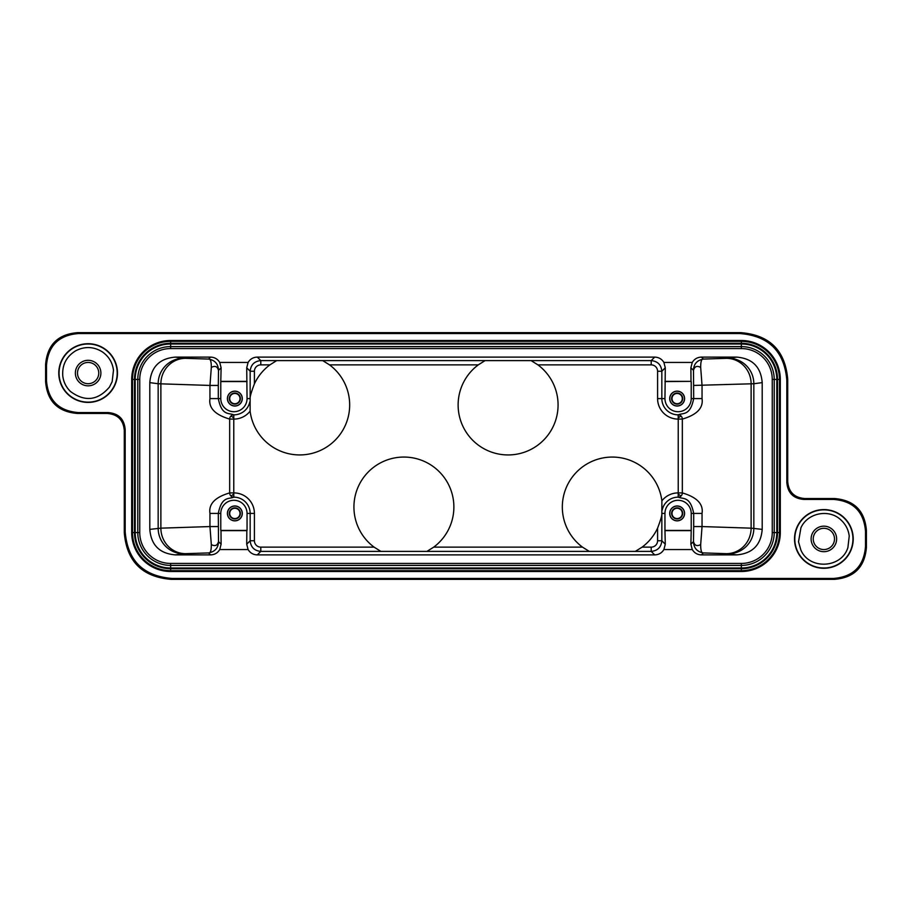 <?xml version="1.0" encoding="UTF-8"?>
<svg xmlns="http://www.w3.org/2000/svg" width="912" height="912" viewBox="0 0 912 912"><rect width="100%" height="100%" fill="white"/><g stroke="black" fill="none" stroke-linecap="round" stroke-linejoin="round"><path stroke-width="1.37" d="M412.486 332.663L740.943 332.663C769.762 335.035 785.357 350.63 787.717 379.438L787.717 481.525C788.584 492.001 794.249 497.667 804.726 498.533L834.503 498.533C854.156 500.141 864.793 510.777 866.4 530.419L866.4 547.439C864.793 567.093 854.156 577.718 834.503 579.337L171.057 579.337C142.238 576.965 126.643 561.37 124.283 532.562L124.283 430.475C123.416 419.999 117.751 414.333 107.274 413.467L77.497 413.467C57.844 411.859 47.207 401.223 45.6 381.581L45.6 364.561C47.207 344.907 57.844 334.282 77.497 332.663L412.486 332.663M46.489 365.45C48.108 345.796 58.733 335.171 78.386 333.553L740.054 333.553C768.873 335.924 784.457 351.519 786.828 380.327L786.828 482.414C787.694 492.89 793.36 498.556 803.837 499.423L833.614 499.423C853.267 501.03 863.892 511.666 865.511 531.308L865.511 546.55C863.892 566.204 853.267 576.829 833.614 578.447L171.946 578.447C143.127 576.076 127.543 560.481 125.172 531.673L125.172 429.586C124.306 419.11 118.64 413.444 108.163 412.577L78.386 412.577C58.733 410.97 48.108 400.334 46.489 380.692L46.489 365.45L45.6 364.561M654.816 332.663L618.097 332.663M616.432 332.663L614.312 332.663M611.941 332.663L299.649 332.663M299.558 332.663L295.135 332.663M295.454 332.663L264.343 332.663M294.109 579.337L257.184 579.337M612.727 579.337L299.204 579.337M296.252 579.337L294.371 579.337M647.657 579.337L617.857 579.337M615.589 579.337L613.183 579.337M665.156 381.364L664.951 398.59A13.133 13.133 0 0 0 678.083 411.711A13.133 13.133 0 0 0 691.216 398.59L702.046 398.59C703.471 407.995 696.905 414.823 682.336 419.087A4.252 4.104 87.7 0 0 678.197 414.835C683.362 412.703 690.213 415.94 693.69 398.59L693.496 370.397L690.886 367.798L691.011 381.364L665.156 381.364L665.281 367.798L661.838 371.241C661.211 364.789 657.666 361.243 651.202 360.605L531.115 360.605L537.909 364.868A49.966 49.966 0 0 1 508.098 454.94A49.966 49.966 0 0 1 478.287 364.868L485.081 360.605L260.798 360.605C254.334 361.243 250.789 364.789 250.162 371.241L250.15 398.59L247.049 398.59L246.719 367.798L248.098 362.44C250.207 358.997 253.274 357.219 257.309 357.116L654.691 357.116C658.726 357.219 661.793 358.997 663.902 362.44L692.265 362.44C694.374 358.997 697.441 357.219 701.476 357.116L736.645 357.116C752.389 358.405 760.904 366.909 762.204 382.63L762.204 529.37C760.904 545.091 752.389 553.595 736.645 554.884L701.476 554.884C697.441 554.781 694.374 553.003 692.265 549.56L663.902 549.56C661.793 553.003 658.726 554.781 654.691 554.884L257.309 554.884C253.274 554.781 250.207 553.003 248.098 549.56L219.735 549.56C217.626 553.003 214.559 554.781 210.524 554.884L175.355 554.884C159.611 553.595 151.096 545.091 149.796 529.37L149.796 382.63C151.096 366.909 159.611 358.405 175.355 357.116L210.524 357.116C214.559 357.219 217.626 358.997 219.735 362.44L221.114 367.798L218.504 370.397L218.31 385.434L209.954 385.434L211.322 367.433C215.038 365.438 217.444 366.43 218.504 370.397C218.253 363.956 214.936 360.183 208.574 359.077L210.524 357.116M531.115 360.605L485.081 360.605M322.723 360.605L329.517 364.868A49.966 49.966 0 0 1 302.807 454.837A49.966 49.966 0 0 1 250.116 411.141L250.15 398.59M219.735 549.56L221.114 544.202L220.989 530.636L246.844 530.636L246.719 544.202L250.162 540.759C250.789 547.211 254.334 550.757 260.798 551.395L380.885 551.395L374.091 547.132A49.966 49.966 0 0 1 403.902 457.06A49.966 49.966 0 0 1 433.713 547.132L426.919 551.395L589.277 551.395L582.483 547.132A49.966 49.966 0 0 1 609.193 457.163A49.966 49.966 0 0 1 661.884 500.859L661.85 513.41L664.951 513.41L664.951 530.419L691.216 530.419L691.216 513.41A13.133 13.133 0 0 0 678.083 500.289A13.133 13.133 0 0 0 664.951 513.41M247.049 513.41A13.133 13.133 0 0 0 233.917 500.289A13.133 13.133 0 0 0 220.784 513.41L220.784 530.419L247.049 530.419L247.049 513.41L250.162 513.41A16.245 16.245 0 0 0 233.803 497.165L233.768 492.913L229.664 492.913A4.252 4.104 -92.3 0 0 233.803 497.165C228.638 499.297 221.787 496.06 218.31 513.41L218.504 541.603C218.344 547.918 215.038 551.692 208.574 552.923L185.535 553.675A25.513 24.647 88.1 0 1 160.877 528.162L209.954 526.566L209.954 513.41C208.529 504.005 215.095 497.177 229.664 492.913L229.664 419.087L233.768 419.087L233.803 414.835A4.252 4.104 -87.7 0 0 229.664 419.087C215.05 414.766 208.483 407.926 209.954 398.59L218.31 398.59C221.787 415.94 228.638 412.703 233.803 414.835A16.245 16.245 0 0 0 249.831 401.839M250.162 398.453C249.82 397.142 251.233 392.285 254.414 383.849A49.966 49.966 0 0 1 269.895 364.868L276.689 360.605M247.049 381.581L220.784 381.581L220.784 398.59A13.133 13.133 0 0 0 233.917 411.711A13.133 13.133 0 0 0 247.049 398.59M211.322 367.433C211.345 361.414 210.421 358.621 208.574 359.077L185.535 358.325A25.513 24.647 91.9 0 0 160.877 383.838L158.164 383.735L158.164 528.265A25.513 25.456 -97.6 0 0 183.631 553.778L175.355 554.884M219.735 362.44L248.098 362.44M134.486 379.449L134.486 532.551A36.149 36.149 0 0 0 170.635 568.7L741.365 568.7A36.149 36.149 0 0 0 777.514 532.551L777.514 379.449A36.149 36.149 0 0 0 741.365 343.3L170.635 343.3A36.149 36.149 0 0 0 134.486 379.449L134.896 532.551L132.514 532.551L132.514 379.449L134.486 379.449M139.753 532.551L137.78 532.551A32.855 32.855 0 0 0 170.635 565.406L741.365 565.406L741.365 570.661L170.635 570.661L170.635 568.29L741.365 568.29A35.739 35.739 0 0 0 777.104 532.551L777.104 379.449A35.739 35.739 0 0 0 741.365 343.71L170.635 343.71L170.635 341.327L741.365 341.339L741.365 344.006A35.443 35.443 0 0 1 776.807 379.449L776.807 532.551A35.443 35.443 0 0 1 741.365 567.994L170.635 567.994A35.443 35.443 0 0 1 135.193 532.551L135.193 379.449L137.78 379.449L137.78 532.551L134.896 532.551A35.739 35.739 0 0 0 170.635 568.29L170.635 563.434L741.365 563.434A30.883 30.883 0 0 0 772.247 532.551L772.247 379.449A30.883 30.883 0 0 0 741.365 348.566L170.635 348.566A30.883 30.883 0 0 0 139.753 379.449L139.753 532.551A30.883 30.883 0 0 0 170.635 563.434M823.867 568.279A29.344 29.344 0 0 1 794.523 538.935A29.344 29.344 0 0 1 823.867 509.591A29.344 29.344 0 0 1 853.222 538.935A29.344 29.344 0 0 1 823.867 568.279M88.133 402.409A29.344 29.344 0 0 1 58.778 373.065A29.344 29.344 0 0 1 88.133 343.721A29.344 29.344 0 0 1 117.477 373.065A29.344 29.344 0 0 1 88.133 402.409M823.867 509.854A29.07 29.07 0 0 0 794.797 538.935A29.07 29.07 0 0 0 823.867 568.005A29.07 29.07 0 0 0 852.948 538.935A29.07 29.07 0 0 0 823.867 509.854M824.915 526.213A12.757 12.757 0 0 0 811.156 537.886A12.757 12.757 0 0 0 822.829 551.646A12.757 12.757 0 0 0 836.589 539.972A12.757 12.757 0 0 0 824.915 526.213M823 549.526A10.636 10.636 0 0 0 834.469 539.801A10.636 10.636 0 0 0 824.744 528.333A10.636 10.636 0 0 0 813.276 538.057A10.636 10.636 0 0 0 823 549.526M88.133 343.995A29.07 29.07 0 0 0 59.052 373.065A29.07 29.07 0 0 0 88.133 402.146A29.07 29.07 0 0 0 117.203 373.065A29.07 29.07 0 0 0 88.133 343.995M89.171 360.354A12.757 12.757 0 0 0 75.411 372.028A12.757 12.757 0 0 0 87.085 385.787A12.757 12.757 0 0 0 100.844 374.114A12.757 12.757 0 0 0 89.171 360.354M87.256 383.667A10.636 10.636 0 0 0 98.724 373.943A10.636 10.636 0 0 0 89 362.474A10.636 10.636 0 0 0 77.531 372.199A10.636 10.636 0 0 0 87.256 383.667M209.954 398.59L209.954 385.434L160.877 383.838L160.877 528.162L149.796 529.37M233.78 493.939A4.252 0.752 -44.2 0 1 230.884 495.923M218.31 526.566L209.954 526.566L211.322 544.567C215.038 546.562 217.432 545.57 218.504 541.603L221.114 544.202M210.524 554.884L208.574 552.923C210.421 553.379 211.333 550.586 211.322 544.567M246.719 544.202L248.098 549.56M242.296 513.41A7.444 7.444 0 0 1 234.851 520.855A7.444 7.444 0 0 1 227.407 513.41A7.444 7.444 0 0 1 234.851 505.966A7.444 7.444 0 0 1 242.296 513.41M380.885 551.395L426.919 551.395M654.691 554.884L651.202 551.395C657.666 550.757 661.211 547.211 661.838 540.759L661.85 513.41M661.838 513.547C662.18 514.858 660.767 519.726 657.586 528.151A49.966 49.966 0 0 1 642.105 547.132L635.311 551.395L651.202 551.395L651.202 547.132L642.105 547.132M589.277 551.395L635.311 551.395M661.884 500.859A20.497 20.497 0 0 1 678.232 492.913L678.197 497.165A4.252 4.104 92.3 0 0 682.336 492.913L678.232 492.913L678.232 419.087L682.336 419.087L682.336 492.913C696.95 497.234 703.517 504.074 702.046 513.41L693.69 513.41C690.213 496.06 683.362 499.297 678.197 497.165A16.245 16.245 0 0 0 662.169 510.161M664.951 398.59L661.838 398.59A16.245 16.245 0 0 0 678.197 414.835L678.232 419.087A20.497 20.497 0 0 1 657.586 398.59L657.586 371.241A6.384 6.384 38.2 0 0 651.202 364.868L537.909 364.868M678.22 418.061A4.252 0.752 135.8 0 1 681.116 416.077M691.011 381.364L664.951 381.581M691.216 398.59L691.216 381.581M702.046 398.59L702.046 385.434L700.678 367.433C696.962 365.438 694.568 366.43 693.496 370.397C693.656 364.082 696.962 360.308 703.426 359.077C701.579 358.621 700.667 361.414 700.678 367.433M690.886 367.798L692.265 362.44M665.281 367.798L663.902 362.44M684.593 398.59A7.444 7.444 0 0 1 677.149 406.034A7.444 7.444 0 0 1 669.704 398.59A7.444 7.444 0 0 1 677.149 391.145A7.444 7.444 0 0 1 684.593 398.59M669.796 398.59A7.353 7.353 0 0 0 677.149 405.931A7.353 7.353 0 0 0 684.502 398.59A7.353 7.353 0 0 0 677.149 391.237A7.353 7.353 0 0 0 669.796 398.59M682.678 398.59A5.529 5.529 0 0 1 677.149 404.119A5.529 5.529 0 0 1 671.62 398.59A5.529 5.529 0 0 1 677.149 393.061A5.529 5.529 0 0 1 682.678 398.59M672.007 398.59A5.141 5.141 0 0 0 677.149 403.731A5.141 5.141 0 0 0 682.29 398.59A5.141 5.141 0 0 0 677.149 393.448A5.141 5.141 0 0 0 672.007 398.59M242.296 398.59A7.444 7.444 0 0 1 234.851 406.034A7.444 7.444 0 0 1 227.407 398.59A7.444 7.444 0 0 1 234.851 391.145A7.444 7.444 0 0 1 242.296 398.59M221.114 367.798L220.784 381.581M220.989 381.364L246.844 381.364M227.498 398.59A7.353 7.353 0 0 0 234.851 405.931A7.353 7.353 0 0 0 242.204 398.59A7.353 7.353 0 0 0 234.851 391.237A7.353 7.353 0 0 0 227.498 398.59M240.38 398.59A5.529 5.529 0 0 1 234.851 404.119A5.529 5.529 0 0 1 229.322 398.59A5.529 5.529 0 0 1 234.851 393.061A5.529 5.529 0 0 1 240.38 398.59M229.71 398.59A5.141 5.141 0 0 0 234.851 403.731A5.141 5.141 0 0 0 239.993 398.59A5.141 5.141 0 0 0 234.851 393.448A5.141 5.141 0 0 0 229.71 398.59M700.678 544.567C700.655 550.586 701.579 553.379 703.426 552.923C697.064 551.817 693.747 548.044 693.496 541.603L693.69 526.566L702.046 526.566L700.678 544.567C696.962 546.562 694.556 545.57 693.496 541.603L690.886 544.202L692.265 549.56M691.216 530.419L690.886 544.202M657.586 528.151L657.586 540.759L661.838 540.759L665.281 544.202L663.902 549.56M665.281 544.202L664.951 530.419M691.011 530.636L665.156 530.636M684.593 513.41A7.444 7.444 0 0 1 677.149 520.855A7.444 7.444 0 0 1 669.704 513.41A7.444 7.444 0 0 1 677.149 505.966A7.444 7.444 0 0 1 684.593 513.41M669.796 513.41A7.353 7.353 0 0 0 677.149 520.763A7.353 7.353 0 0 0 684.502 513.41A7.353 7.353 0 0 0 677.149 506.069A7.353 7.353 0 0 0 669.796 513.41M682.678 513.41A5.529 5.529 0 0 1 677.149 518.939A5.529 5.529 0 0 1 671.62 513.41A5.529 5.529 0 0 1 677.149 507.881A5.529 5.529 0 0 1 682.678 513.41M672.007 513.41A5.141 5.141 0 0 0 677.149 518.552A5.141 5.141 0 0 0 682.29 513.41A5.141 5.141 0 0 0 677.149 508.269A5.141 5.141 0 0 0 672.007 513.41M701.476 357.116L703.426 359.077L726.465 358.325A25.513 24.647 -91.9 0 1 751.123 383.838L751.123 528.162L762.204 529.37M693.69 385.434L753.836 383.735A25.513 25.456 82.4 0 0 728.369 358.222L736.645 357.116M227.498 513.41A7.353 7.353 0 0 0 234.851 520.763A7.353 7.353 0 0 0 242.204 513.41A7.353 7.353 0 0 0 234.851 506.069A7.353 7.353 0 0 0 227.498 513.41M240.38 513.41A5.529 5.529 0 0 1 234.851 518.939A5.529 5.529 0 0 1 229.322 513.41A5.529 5.529 0 0 1 234.851 507.881A5.529 5.529 0 0 1 240.38 513.41M229.71 513.41A5.141 5.141 0 0 0 234.851 518.552A5.141 5.141 0 0 0 239.993 513.41A5.141 5.141 0 0 0 234.851 508.269A5.141 5.141 0 0 0 229.71 513.41M77.497 332.663L78.386 333.553M740.054 333.553L740.943 332.663M865.511 546.55L866.4 547.439M834.503 579.337L833.614 578.447M171.946 578.447L171.057 579.337M329.517 364.868L478.287 364.868M582.483 547.132L433.713 547.132M374.091 547.132L260.798 547.132A6.384 6.384 -141.8 0 1 254.414 540.759L254.414 513.41A20.497 20.497 0 0 0 233.768 492.913L233.768 419.087A20.497 20.497 0 0 0 250.116 411.141M220.784 398.59L218.31 398.59L218.31 385.434M741.365 563.434L741.365 565.406A32.855 32.855 0 0 0 774.22 532.551L774.22 379.449A32.855 32.855 0 0 0 741.365 346.594L170.635 346.594A32.855 32.855 0 0 0 137.78 379.449L139.753 379.449M170.635 348.566L170.635 343.71A35.739 35.739 0 0 0 134.896 379.449L135.193 379.449A35.443 35.443 0 0 1 170.635 344.006L741.365 344.006L741.365 348.566M170.635 571.493L170.635 570.661A38.11 38.11 0 0 1 132.514 532.551L131.693 532.551A38.942 38.942 0 0 0 170.635 571.493L741.365 571.493A38.942 38.942 0 0 0 780.307 532.551L780.307 379.449A38.942 38.942 0 0 0 741.365 340.507L170.635 340.507A38.942 38.942 0 0 0 131.693 379.449L132.514 379.449A38.11 38.11 0 0 1 170.635 341.339L170.635 340.507M772.247 379.449L779.486 379.449L779.486 532.551L772.247 532.551M780.307 532.551L779.486 532.551A38.11 38.11 0 0 1 741.365 570.661L741.365 571.493M741.365 340.507L741.365 341.339A38.11 38.11 0 0 1 779.486 379.449L780.307 379.449M131.693 379.449L131.693 532.551M866.4 530.419L865.511 531.308M833.614 499.423L834.503 498.533M804.726 498.533L803.837 499.423M786.828 482.414L787.717 481.525M787.717 379.438L786.828 380.327M124.283 532.562L125.172 531.673M125.172 429.586L124.283 430.475M107.274 413.467L108.163 412.577M78.386 412.577L77.497 413.467M45.6 381.581L46.489 380.692M185.535 553.675L183.631 553.778M175.355 357.116L183.631 358.222A25.513 25.456 -82.4 0 0 158.164 383.735L149.796 382.63M183.631 358.222L185.535 358.325M233.78 418.061A4.252 0.752 44.2 0 0 230.884 416.077M209.954 513.41L220.784 513.41M254.414 513.41L250.162 513.41L250.162 540.759L254.414 540.759M260.798 547.132L260.798 551.395L257.309 554.884M678.22 493.939A4.252 0.752 -135.8 0 0 681.116 495.923M736.645 554.884L726.465 553.675A25.513 24.647 -88.1 0 0 751.123 528.162L702.046 526.566L702.046 513.41M691.216 513.41L693.69 513.41L693.69 526.566M657.586 398.59L661.838 398.59L661.838 371.241L657.586 371.241M651.202 364.868L651.202 360.605L654.691 357.116M257.309 357.116L260.798 360.605L260.798 364.868L269.895 364.868M254.414 383.849L254.414 371.241A6.384 6.384 -37.9 0 1 260.798 364.868M246.719 367.798L250.162 371.241L254.414 371.241M726.465 358.325L728.369 358.222M762.204 382.63L753.836 383.735L753.836 528.265A25.513 25.456 97.6 0 1 728.369 553.778M726.465 553.675L703.426 552.923L701.476 554.884M651.202 547.132A6.384 6.384 141.7 0 0 657.586 540.759M849.232 536.062L847.909 547.508C841.651 568.484 809.126 570.114 800.816 549.856L798.513 541.808L800.93 527.774C807.485 512.932 828.883 508.611 840.693 519.737C845.561 524.115 848.411 529.553 849.232 536.062M113.487 370.192L112.165 381.649L109.497 387.019C97.846 400.63 84.827 402.112 70.429 391.442C66.074 387.167 63.521 382.003 62.768 375.938C62.027 364.925 66.359 356.524 75.776 350.744C84.713 346.207 93.48 346.526 102.076 351.701C108.631 356.17 112.427 362.338 113.487 370.192"/></g></svg>
